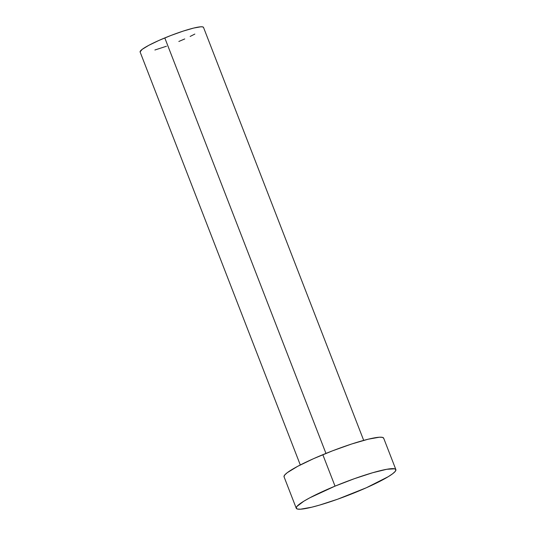 <?xml version="1.0" encoding="UTF-8"?>
<svg xmlns="http://www.w3.org/2000/svg" width="536" height="536" viewBox="0 0 536 536"><rect width="100%" height="100%" fill="white"/><g stroke="black" fill="none" stroke-linecap="round" stroke-linejoin="round"><path stroke-width="0.8" d="M363.689 440.378L203.513 27.403A33.996 4.261 158.8 0 0 164.793 37.922L325.955 453.416L164.793 37.922A33.996 4.261 158.8 0 0 140.117 51.992L300.301 464.967M335.027 486.139A53.426 6.693 -21.2 0 1 395.87 469.61A53.426 6.693 -21.2 0 1 357.097 491.726A53.426 6.693 -21.2 0 1 296.254 508.249A53.426 6.693 -21.2 0 1 335.027 486.139L322.826 454.696L335.027 486.139L354.477 478.655L372.647 472.739L386.764 469.281L394.69 468.819L395.91 469.75L395.213 471.419L392.627 473.764L388.252 476.685L366.369 487.747L337.64 499.21L319.476 505.126L311.751 507.203L300.515 509.2L297.426 509.039L296.207 508.108L296.911 506.44L303.872 501.173L309.868 497.783L335.027 486.139M395.87 469.61L383.669 438.167A53.426 6.693 158.8 0 0 322.826 454.696A53.426 6.693 158.8 0 0 284.053 476.805L296.254 508.249M284.013 476.665L284.71 474.997L287.296 472.652L297.668 466.333L313.553 458.669L332.528 450.823L351.703 443.989L368.165 439.212L379.408 437.215L382.496 437.376L383.709 438.307M166.455 46.237L154.897 50.002M140.09 51.905L142.181 49.352L148.78 45.332L158.891 40.455L170.964 35.456L183.171 31.108L193.643 28.073L200.799 26.8L202.762 26.901L203.533 27.497M194.843 34.07L190.146 36.441M184.739 38.947L178.836 41.473"/></g></svg>
